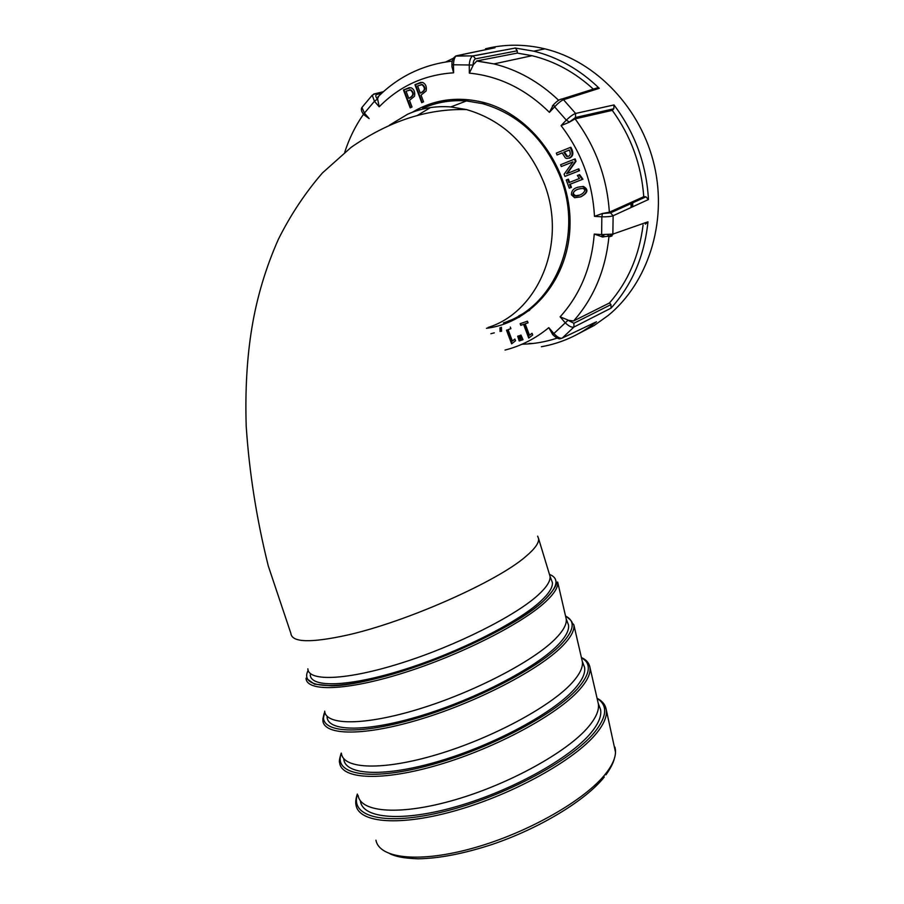 <?xml version="1.0" encoding="UTF-8"?>
<svg xmlns="http://www.w3.org/2000/svg" width="904" height="904" viewBox="0 0 904 904"><rect width="100%" height="100%" fill="white"/><g stroke="black" fill="none" stroke-linecap="round" stroke-linejoin="round"><path stroke-width="1.36" d="M537.643 536.162L538.614 538.75C539.01 543.021 534.772 548.909 525.891 556.401C497.573 581.408 406.077 622.088 346.786 635.207C310.411 643.117 291.777 642.495 290.873 633.365L268.296 566.017C256.691 519.472 249.323 472.894 246.204 426.27C245.086 390.11 247.007 357.148 251.956 327.406C256.985 297.054 265.799 267.663 278.398 239.255C290.557 214.926 305.236 192.823 322.423 172.946L351.159 147.329C389.025 121.057 427.502 108.48 466.566 109.599C502.635 120.142 528.535 144.787 544.253 183.546C567.475 243.052 538.377 311.936 488.07 327.463M389.454 125.181L407.614 114.243C421.174 108.209 435.581 105.768 450.847 106.932L466.566 109.599M503.415 322.897C554.333 307.19 583.984 237.786 560.672 177.896C544.965 139.046 518.975 114.311 482.691 103.677L466.441 100.932C451.006 99.79 436.429 102.276 422.71 108.378M518.806 315.88L529.71 310.253M358.12 795.497C360.651 812.617 400.551 815.736 455.175 799.769C509.72 783.926 567.362 751.868 588.278 727.008C596.03 717.832 599.375 710.081 598.335 703.775L597.973 702.227M360.436 801.159C362.651 818.674 402.461 822.222 457.209 806.357C511.879 790.65 569.757 758.366 590.651 733.234C598.493 723.821 601.793 715.9 600.55 709.471L598.99 705.357M341.441 753.439C343.181 769.191 382.516 770.897 437.208 754.501C491.81 738.218 550.095 706.838 571.633 683.277C579.667 674.52 583.227 667.254 582.312 661.457L581.984 660.033M343.802 759.292C345.43 775.349 384.742 777.384 439.491 761.066C494.16 744.885 552.536 713.335 574.017 689.549C582.086 680.633 585.611 673.243 584.572 667.355L583.159 663.626M324.683 711.177C325.643 725.55 364.38 725.822 419.128 708.973C473.798 692.238 532.727 661.547 554.898 639.309C563.226 630.981 566.989 624.201 566.209 618.946L565.904 617.635M327.078 717.2C328.107 731.788 366.922 732.285 421.671 715.505C476.34 698.848 535.213 668.045 557.293 645.603C565.588 637.207 569.328 630.337 568.514 625.003L567.237 621.658M310.264 674.881C310.693 687.978 349 686.927 403.749 669.672C458.407 652.53 517.789 622.483 540.479 601.42C548.999 593.521 552.966 587.193 552.355 582.436L551.237 579.464M307.857 668.813C308.196 681.706 346.424 680.418 401.173 663.095C455.842 645.897 515.291 615.952 538.072 595.081C546.626 587.272 550.615 581.012 550.039 576.334L549.406 574.209M430.451 107.576L417.049 115.633M499.946 327.802L500.048 331.452M501.539 331.282L501.426 327.293M494.296 332.853L490.872 333.7M506.5 330.197L511.63 343.825L515.529 340.785L514.873 339.045L512.353 341.011L508.082 329.655L510.907 328.694L510.285 327.056M527.427 321.191L520.128 323.688L520.738 325.338L523.586 324.366L528.727 338.096L532.693 335.011L532.027 333.26L529.473 335.248L525.179 323.813L528.038 322.841L527.427 321.191M517.698 336.209L519.19 340.955L520.817 340.412L518.794 335.836L517.698 336.209M519.913 335.452L521.393 340.22L523.02 339.667L520.998 335.09L519.913 335.452M412.021 107.022L409.501 100.355L414.484 96.287C415.298 92.05 414.111 89.18 410.936 87.677L403.455 90.004L410.19 107.847L412.021 107.022M423.558 101.824L421.038 95.123L426.078 91.021C426.903 86.784 425.727 83.902 422.541 82.377L414.959 84.716L421.705 102.66L423.558 101.824M486.465 328.299C532.388 322.615 570.051 277.652 570.051 222.836C570.435 168.087 531.552 114.525 483.12 102.321C457.401 96.106 433.728 99.463 412.088 112.39M569.271 188.19L571.452 187.365L570.266 184.179L582.956 179.218L579.645 174.664L578.978 174.89L582.3 179.444L569.599 184.405L570.774 187.603L569.271 188.19L566.243 179.998L567.757 179.41L568.932 182.608L579.498 178.472L577.351 175.534L578.978 174.89M569.599 182.348L568.424 179.173L567.757 179.41M561.282 166.539L560.604 164.709L574.492 159.149L575.351 161.488L566.582 173.76L578.142 169.071L578.82 170.912L564.921 176.404L564.107 174.212L572.978 161.85L561.282 166.539L572.876 161.94M567.35 173.376L576.017 161.274L575.159 158.934L574.492 159.149M564.921 176.404L579.487 170.686L578.809 168.856L578.142 169.071M557.011 154.968L556.322 153.115L570.198 147.476C573.599 154.268 572.401 157.929 566.627 158.46L565.441 158.019L562.175 152.878L557.011 154.968L562.198 152.934M569.215 158.223C573.385 156.46 573.938 152.821 570.876 147.284L570.198 147.476M580.605 196.857L581.136 196.654C587.995 192.88 588.741 189.478 583.374 186.439L577.577 187.252M603.646 234.735L603.318 236.916M608.064 234.735L607.804 236.385M612.483 234.215L612.37 234.893M632.427 202.914L632.393 206.903M631.06 207.513L631.037 203.536M632.687 206.767L632.721 202.778M612.675 234.78L612.788 234.125M608.098 236.328L608.369 234.724M603.623 236.893L603.94 234.746M552.739 334.616L568.017 320.265L573.882 323.259L610.934 304.603L611.014 308.162L573.961 327.022C571.723 327.7 568.774 326.231 565.09 322.615L560.118 316.841C580.142 294.681 591.532 267.098 594.267 234.079L602.629 237.006L601.623 234.599L612.856 234.102L647.965 221.819L645.32 224.181M361.984 107.519L364.425 113.09L363.815 114.695L369.148 118.582L364.425 113.09L374.448 101.282L372.256 95.293M508.274 321.056L519.597 317.033M447.152 99.982L435.536 103.779M579.261 333.293L594.244 325.44L608.2 315.473C647.682 283.167 667.48 223.152 654.428 165.94C641.422 108.762 596.459 61.291 544.886 48.839C524.648 44.025 504.85 44.014 485.493 48.782M529.066 343.463L533.224 343.441M552.706 334.57L548.796 327.655L553.734 333.395C557.248 337.124 560.062 338.695 562.198 338.107L595.578 322.174M541.372 346.74C561.486 343.17 579.848 334.83 596.482 321.745M494.443 47.867L462.984 54.364M453.435 58.195L445.864 61.924M495.008 47.754L456.418 55.799M515.291 48.048L473.12 55.867L515.314 48.059L517.28 50.805L475.572 58.828C474.024 59.506 473.176 61.585 473.041 65.043L476.883 60.93L493.968 63.901C517.834 69.845 539.394 81.981 558.627 100.287M595.792 88.332L597.973 87.631L599.273 88.321C579.927 69.642 558.096 57.257 533.778 51.166L514.986 48.002M599.273 88.321L563.497 99.711C561.271 100.604 558.299 102.977 554.604 106.83L553.564 104.683M569 122.345L561.09 125.633L566.299 120.13C570.175 116.469 573.272 114.243 575.599 113.452L613.997 104.943L613.816 108.774L575.464 117.509L569 122.345L575.102 118.865C595.657 146.584 607.07 177.692 609.352 212.214L602.482 213.48L610.449 212.847L645.897 196.823L643.75 196.699L609.352 212.214M645.897 196.823L648.45 199.524C646.507 164.449 635.015 132.922 613.997 104.943M648.45 199.524L613.127 215.74C610.821 216.553 607.07 216.915 601.849 216.824L602.437 213.48L594.47 216.35C592.606 182.642 581.475 152.403 561.09 125.633M611.014 308.162C632.099 284.884 644.428 256.103 647.965 221.819M381.669 93.293L376.663 94.513C375.296 95.169 375.544 96.705 377.409 99.124L378.821 96.016M486.329 53.505L476.419 55.37M593.318 89.112C575.023 72.343 554.604 61.212 532.06 55.709L517.291 53.087L517.28 50.805M517.291 53.087L476.883 60.93M643.75 196.699C641.433 164.867 630.947 136.097 612.279 110.356L613.816 108.774M612.279 110.356L575.102 118.865M610.934 304.603L609.511 302.942L573.565 320.976L568.017 320.265M602.267 236.972L609.014 236.068C605.657 269.742 593.838 298.049 573.565 320.976M612.72 234.769L609.014 236.068M609.511 302.942C628.065 281.585 639.264 255.595 643.083 224.972M522.094 344.209C534.072 343.949 545.779 341.904 557.214 338.085M377.702 99.451L379.205 106.796L374.448 101.282L377.409 99.124M473.052 65.517L469.334 73.122L469.244 65.19C469.56 60.172 470.758 57.099 472.815 55.958L456.362 55.811C454.554 57.133 453.593 60.161 453.492 64.896L453.616 72.806L451.977 66.851M569.317 122.006L566.299 120.13L554.604 106.83L549.417 112.345L553.372 104.875M560.118 316.841L567.712 319.926M597.985 87.643L562.118 98.965C559.836 99.135 556.988 101.033 553.564 104.661L553.79 104.435M456.373 55.811C453.232 57.37 451.751 60.365 451.943 64.76L473.041 65.043M420.27 93.078L417.58 85.914L421.919 84.671C425.637 87.846 425.083 90.649 420.27 93.078L420.801 92.988C425.614 90.558 426.157 87.756 422.439 84.58L420.981 84.603M414.959 84.716L420.981 82.275M422.191 102.446L415.49 84.626M408.744 98.321L409.275 98.231C414.043 95.801 414.574 93.01 410.857 89.869L406.054 91.191L408.744 98.321C413.512 95.892 414.043 93.112 410.337 89.959M409.41 89.903L410.857 89.869M403.455 90.004L409.399 87.586M410.676 107.632L403.986 89.914M521.393 340.22L520.388 335.294M522.987 339.588L521.845 339.972M519.19 340.955L518.173 336.039M520.783 340.333L519.642 340.718M520.738 325.338L520.602 323.519M523.586 324.366L521.201 325.101M529.156 337.768L524.037 324.129M529.473 335.248L532.06 333.35M525.179 323.813L528.015 322.773M512.059 343.497L506.963 329.96M512.353 341.011L514.907 339.136M508.082 329.655L510.873 328.627M500.522 331.372L500.409 327.643M582.3 179.444L582.956 179.218M569.599 184.405L570.266 184.179M570.774 187.603L571.452 187.365M575.351 161.488L576.017 161.274M578.82 170.912L579.487 170.686M563.757 152.234L569.305 149.985C571.181 154.245 570.311 156.403 566.718 156.471L563.757 152.234L564.435 152.03L567.396 156.268L568.526 156.268M569.328 150.053L564.435 152.03M574.628 197.693L571.452 194.835C571.351 189.659 575.046 186.936 582.549 186.642L582.718 186.676C588.086 189.716 587.34 193.128 580.481 196.902L574.628 197.693M572.966 194.439L574.865 195.987C581.227 196.53 588.38 189.591 582.504 188.461C576.537 188.846 573.351 190.846 572.966 194.439L573.633 194.202C572.91 192.236 574.469 190.529 578.311 189.083M579.656 195.094L575.532 195.739L573.633 194.202M598.629 699.142C602.934 701.775 605.465 705.233 606.234 709.527C607.352 716.149 603.962 724.24 596.041 733.822C574.526 759.936 514.512 793.599 457.526 810.086C400.461 826.708 358.764 823.149 356.029 805.068C355.362 802.323 355.792 798.65 357.317 794.074M357.487 794.39C349.599 817.013 385.228 826.369 444.587 811.442C503.799 796.729 571.43 760.49 594.323 732.602C607.104 716.691 608.019 705.289 597.092 698.385M582.56 658.067C586.798 660.327 589.25 663.412 589.928 667.31C590.911 673.39 587.295 680.983 579.102 690.102C556.988 714.815 496.443 747.664 439.547 764.569C382.561 781.587 341.565 779.508 339.644 762.886C338.966 761.857 339.486 758.58 341.226 753.066M341.339 753.247C333.067 774.163 368.131 781.519 427.208 765.914C486.137 750.523 553.915 715.188 577.385 688.904C590.436 673.989 591.77 663.525 581.396 657.502M582.312 661.457L573.837 624.8C574.684 630.314 570.853 637.422 562.367 646.089C539.598 669.423 478.374 701.56 421.411 718.929C364.357 736.421 323.982 735.833 322.875 720.635L324.785 711.866M322.818 719.177L324.016 713.99M324.796 711.923C316.061 731.2 350.605 736.602 409.557 720.296C468.374 704.182 536.547 669.649 560.649 644.902C574.153 630.766 575.78 621.15 565.542 616.053M545.53 601.827C522.094 623.771 460.181 655.174 403.173 673.017C346.062 690.984 306.309 691.922 306.038 678.181L314.524 684.159L331.293 685.797C382.471 685.594 508.602 634.845 543.88 600.64C560.13 584.063 555.384 582.108 556.762 582.255L557.678 582.086C558.378 587.035 554.333 593.612 545.53 601.827M308.151 670.361C298.975 687.978 333.011 691.39 391.861 674.384C450.542 657.547 519.077 623.839 543.824 600.651C557.836 587.261 559.723 578.503 549.485 574.379M375.94 840.178C379.284 858.71 419.772 863.297 474.284 847.794C528.716 832.426 585.634 799.678 605.872 773.462C613.33 763.857 616.46 755.631 615.274 748.783L614.889 747.122M549.417 112.345C525.857 89.168 499.155 76.094 469.334 73.122M453.616 72.806C424.371 74.749 399.568 86.083 379.205 106.796M505.053 350.063C521.043 345.983 535.62 338.525 548.796 327.655M594.267 234.079L601.623 234.599L601.849 216.824L594.47 216.35M611.985 235.944L610.11 236.611L612.856 234.102L613.127 215.74L610.449 212.847M573.882 323.259L573.961 327.022L562.198 338.107L560.525 338.627C558.943 339.35 556.344 338.006 552.739 334.627M455.605 56.082L473.12 55.867L475.572 58.828M560.062 99.474L562.096 98.954L563.497 99.711L575.599 113.452L575.464 117.509M373.646 94.084L375.216 93.677L376.663 94.513M567.305 172.754L567.983 172.528M583.374 186.439L582.718 186.676M482.691 103.677L485.776 103.045M450.847 106.932L466.441 100.932M604.256 777.044C585.995 800.176 539.869 828.392 491.573 844.63C463.503 853.749 439.016 858.472 418.1 858.8C402.314 858.235 395.884 856.382 390.121 853.907M550.039 576.277L538.603 538.66M552.355 582.436L550.039 576.334M568.514 625.003L566.209 618.935L557.678 582.086M584.572 667.355L582.289 661.321M600.55 709.471L598.279 703.459M598.335 703.775L589.928 667.31C589.815 665.039 586.967 661.717 581.362 657.355M615.511 752.252L606.234 709.527C605.092 705.176 602.019 701.368 597.024 698.114M605.962 774.841C610.528 768.4 613.319 762.987 614.347 758.592M573.837 624.8L572.514 623.285C571.226 623.172 574.571 622.472 565.531 616.031M363.702 114.571C361.385 111.554 360.798 109.181 361.939 107.452L372.188 95.248M533.778 51.166L544.886 48.839M476.544 61.02L493.968 63.901L532.06 55.709M344.718 152.279C349.147 138.549 355.396 125.882 363.464 114.277M377.804 97.033C398.28 76.501 423.117 64.523 452.316 61.099M553.564 104.661L552.367 105.949M451.943 64.76L451.977 67.066M383.432 91.688L375.228 93.677L372.222 95.225M645.964 196.823L610.516 212.858L602.911 213.513M567.396 156.268L566.718 156.471M583.216 186.405L582.549 186.642M574.865 195.987L575.532 195.739"/></g></svg>
